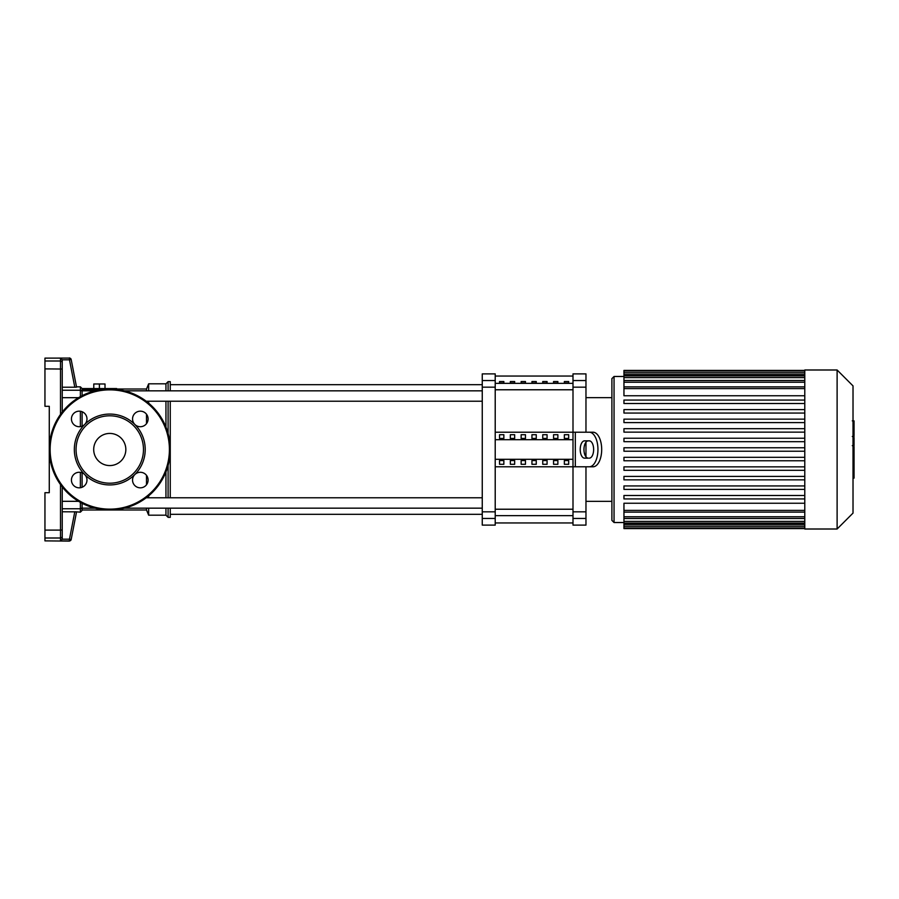<?xml version="1.0" encoding="UTF-8"?>
<svg xmlns="http://www.w3.org/2000/svg" width="899" height="899" viewBox="0 0 899 899"><rect width="100%" height="100%" fill="white"/><g stroke="black" fill="none" stroke-linecap="round" stroke-linejoin="round"><path stroke-width="1.35" d="M564.358 381.536L568.674 381.536L568.674 383.019L564.358 383.019L564.358 381.536M553.559 381.536L557.874 381.536L557.874 383.019L553.559 383.019L553.559 381.536M542.749 381.536L547.075 381.536L547.075 383.019L542.749 383.019L542.749 381.536M531.95 381.536L536.265 381.536L536.265 383.019L531.95 383.019L531.95 381.536M521.15 381.536L525.466 381.536L525.466 383.019L521.15 383.019L521.15 381.536M510.34 381.536L514.666 381.536L514.666 383.019L510.34 383.019L510.34 381.536M499.541 381.536L503.856 381.536L503.856 383.019L499.541 383.019L499.541 381.536M69.47 358.083A1.731 1.731 -11 0 1 71.167 359.476L69.47 359.814L69.47 358.083L60.503 358.083L60.503 361.005L44.95 361.005L44.95 358.128L69.47 358.083M62.233 365.882L62.233 359.814L60.503 358.083M71.167 359.476L76.55 387.143L74.797 387.222L76.471 387.166M62.233 359.814L69.47 359.814L74.797 387.222L62.233 387.222L62.233 377.558M62.233 412.079L62.233 359.858M60.503 540.917L69.47 540.917A1.731 1.731 11 0 0 71.167 539.524L69.47 539.186L69.437 541.108L44.95 540.872L44.95 537.995L60.503 537.995L60.503 540.917L62.233 539.186L62.233 486.921M62.233 539.142L62.233 527.286M62.233 521.442L62.233 511.778L76.55 511.857L74.797 511.778L69.47 539.186L62.233 539.186M71.167 539.524L76.55 511.857L80.382 512.16L82.112 510.43L82.112 508.16L82.112 509.991L146.503 509.991L146.503 508.16M82.112 487.269L82.112 472.84L82.112 487.269M82.112 426.16L82.112 411.731M82.112 395.695L82.112 388.57L82.112 390.84L94.968 390.84M44.95 361.005L44.95 406.292L49.276 406.292L49.276 492.708L44.95 492.708L44.95 537.995M146.503 484.786L146.503 475.324M146.503 509.991L148.661 515.183L148.661 508.16M148.661 497.788L148.661 495.843M148.661 515.183L165.944 515.183L165.944 508.16M165.944 497.788L165.944 471.953M165.944 515.183L168.102 517.341L168.102 508.16M168.102 497.788L168.102 465.525M168.102 517.341L170.259 517.341L170.259 508.16M170.259 497.788L170.259 401.212M146.503 423.676L146.503 414.214M146.503 390.84L146.503 389.009L116.679 389.009M101.126 389.627L82.112 389.627M99.396 388.57L99.396 383.985L93.777 383.985L93.777 388.57M105.014 388.57L105.014 383.985L99.396 383.985M116.679 389.402L116.679 388.57L82.112 388.57L80.382 386.84L80.382 390.245L62.233 390.245M170.259 390.84L170.259 381.659L168.102 381.659L168.102 390.84M168.102 433.475L168.102 401.212M165.944 427.047L165.944 401.212M165.944 390.84L165.944 383.817L168.102 381.659M148.661 403.157L148.661 401.212M148.661 390.84L148.661 383.817L165.944 383.817M146.211 401.212L482.257 401.212M124.568 390.84L482.257 390.84M82.112 503.305L82.112 508.16L94.968 508.16M573 380.558L573 373.883L585.968 373.883L585.968 380.558L573 380.558L573 387.177L585.968 387.177L585.968 380.558M585.968 466.783L585.968 511.823L573 511.823L573 466.783L495.214 466.783M585.968 387.177L585.968 432.217M585.968 442.207L585.968 456.793M495.214 432.217L573 432.217L573 387.177M573 511.823L573 518.442L585.968 518.442L585.968 511.823M495.214 518.442L495.214 525.117L482.257 525.117L482.257 518.442L495.214 518.442L495.214 511.823L482.257 511.823L482.257 518.442M482.257 380.558L482.257 373.883L495.214 373.883L495.214 380.558L482.257 380.558L482.257 387.177L495.214 387.177L495.214 380.558M495.214 387.177L495.214 511.823M482.257 511.823L482.257 387.177M585.968 518.442L585.968 525.117L573 525.117L573 518.442M568.674 438.454L564.358 438.454L564.358 434.711L568.674 434.711L568.674 438.454L568.674 434.711M564.358 438.454L564.358 434.711M564.358 464.289L564.358 460.546L568.674 460.546L568.674 464.289L564.358 464.289L564.358 460.546M568.674 464.289L568.674 460.546M557.874 438.454L553.559 438.454L553.559 434.711L557.874 434.711L557.874 438.454L557.874 434.711M553.559 438.454L553.559 434.711M553.559 464.289L553.559 460.546L557.874 460.546L557.874 464.289L553.559 464.289L553.559 460.546M557.874 464.289L557.874 460.546M547.075 438.454L542.749 438.454L542.749 434.711L547.075 434.711L547.075 438.454L547.075 434.711M542.749 438.454L542.749 434.711M542.749 464.289L542.749 460.546L547.075 460.546L547.075 464.289L542.749 464.289L542.749 460.546M547.075 464.289L547.075 460.546M536.265 438.454L531.95 438.454L531.95 434.711L536.265 434.711L536.265 438.454L536.265 434.711M531.95 438.454L531.95 434.711M531.95 464.289L531.95 460.546L536.265 460.546L536.265 464.289L531.95 464.289L531.95 460.546M536.265 464.289L536.265 460.546M525.466 438.454L521.15 438.454L521.15 434.711L525.466 434.711L525.466 438.454L525.466 434.711M521.15 438.454L521.15 434.711M521.15 464.289L521.15 460.546L525.466 460.546L525.466 464.289L521.15 464.289L521.15 460.546M525.466 464.289L525.466 460.546M514.666 438.454L510.34 438.454L510.34 434.711L514.666 434.711L514.666 438.454L514.666 434.711M510.34 438.454L510.34 434.711M510.34 464.289L510.34 460.546L514.666 460.546L514.666 464.289L510.34 464.289L510.34 460.546M514.666 464.289L514.666 460.546M503.856 438.454L499.541 438.454L499.541 434.711L503.856 434.711L503.856 438.454L503.856 434.711M503.856 464.289L499.541 464.289L499.541 460.546L503.856 460.546L503.856 464.289L503.856 460.546M499.541 438.454L499.541 434.711M499.541 464.289L499.541 460.546M495.214 439.701L573 439.701M495.214 459.299L573 459.299M579.641 466.783L593.048 466.783L573 466.783L573 432.217L593.048 432.217L579.641 432.217M589.306 458.142A8.642 4.326 -90 0 0 593.632 449.5A8.642 4.326 -90 0 0 589.306 440.858L584.541 440.858A8.642 4.326 -90 0 0 580.215 449.5A8.642 4.326 -90 0 0 584.541 458.142L588.283 458.142A8.642 4.326 90 0 1 583.957 449.5A8.642 4.326 90 0 1 588.283 440.858M593.048 432.217A17.283 8.642 90 0 1 601.689 449.5A17.283 8.642 90 0 1 593.048 466.783M589.306 466.783A17.283 8.642 -90 0 0 597.947 449.5A17.283 8.642 -90 0 0 589.306 432.217M804.785 529.005L837.115 529.005L853.016 513.104L853.016 385.896L837.115 369.995L804.785 369.995L804.785 529.005M614.051 522.533L614.051 376.467L611.893 378.636L611.893 520.364L614.051 522.533L623.951 522.533M614.051 376.467L623.951 376.467M804.785 510.385L623.951 510.385L623.951 503.249L804.785 503.249M804.785 395.751L623.951 395.751L623.951 371.017L804.785 371.017M804.785 451.231L623.951 451.231L623.951 447.769L804.785 447.769M804.785 498.934L623.951 498.934L623.951 495.473L804.785 495.473M804.785 489.393L623.951 489.393L623.951 485.932L804.785 485.932M804.785 479.852L623.951 479.852L623.951 476.391L804.785 476.391M804.785 470.312L623.951 470.312L623.951 466.851L804.785 466.851M804.785 460.771L623.951 460.771L623.951 457.31L804.785 457.31M804.785 441.69L623.951 441.69L623.951 438.229L804.785 438.229M804.785 432.149L623.951 432.149L623.951 428.688L804.785 428.688M804.785 422.609L623.951 422.609L623.951 419.148L804.785 419.148M804.785 413.068L623.951 413.068L623.951 409.607L804.785 409.607M804.785 403.527L623.951 403.527L623.951 400.066L804.785 400.066M804.785 370.422L623.951 370.422L623.951 371.017M623.951 510.385L623.951 528.578L804.785 528.578M837.115 529.005L837.115 369.995M854.05 421.271L854.05 435.419M854.05 421.923L853.016 421.923M853.016 437.51L854.05 437.51L854.05 445.657L852.297 445.657M854.05 441.87L853.016 441.87M853.016 451.849L854.05 451.849L854.05 446.556L853.016 446.556M854.05 451.849L854.05 478.122L853.016 478.122M854.05 473.627L853.016 473.627M854.05 472.908L853.016 472.908M854.05 467.244L853.016 467.244M854.05 463.828L853.016 463.828M854.05 462.344L853.016 462.344M854.05 457.973L853.016 457.973M109.768 433.43A16.07 16.07 0 0 0 93.698 449.5A16.07 16.07 0 0 0 109.768 465.57A16.07 16.07 0 0 0 125.838 449.5A16.07 16.07 0 0 0 109.768 433.43M170.259 449.5A60.491 60.491 0 0 0 109.768 389.009A60.491 60.491 0 0 0 49.276 449.5A60.491 60.491 0 0 0 109.768 509.991A60.491 60.491 0 0 0 170.259 449.5M134.816 474.56A35.432 35.432 0 0 0 134.828 474.56A35.432 35.432 0 0 0 109.768 414.068A35.432 35.432 0 0 0 84.708 424.44A7.776 7.776 0 0 0 79.213 411.169A7.776 7.776 0 0 0 71.437 418.945A7.776 7.776 0 0 0 84.708 424.44L84.708 424.44A35.432 35.432 0 0 0 84.708 474.548A7.776 7.776 0 0 0 71.437 480.055A7.776 7.776 0 0 0 79.213 487.831A7.776 7.776 0 0 0 84.708 474.56A7.776 7.776 0 0 0 84.708 474.548L84.708 474.56A35.432 35.432 0 0 0 134.816 474.56A7.776 7.776 0 0 0 140.323 487.831A7.776 7.776 0 0 0 148.099 480.055A7.776 7.776 0 0 0 134.828 474.56L134.828 474.56A7.776 7.776 0 0 0 134.816 474.56M109.768 483.201A33.701 33.701 0 0 0 143.469 449.5A33.701 33.701 0 0 0 109.768 415.799A33.701 33.701 0 0 0 76.067 449.5A33.701 33.701 0 0 0 109.768 483.201M134.828 424.44A7.776 7.776 0 0 0 148.099 418.945A7.776 7.776 0 0 0 140.323 411.169A7.776 7.776 0 0 0 134.828 424.44L134.828 424.44M573 383.356L495.214 383.356M495.214 389.773L573 389.773M573 509.227L495.214 509.227M495.214 515.644L573 515.644M62.233 362.724A1.731 1.719 180 0 0 60.503 361.005L60.503 414.383M62.233 508.755L80.382 508.755L80.382 512.16M80.382 411.259L80.382 426.632M80.382 472.368L80.382 487.741M80.382 502.384L80.382 508.755A1.731 1.708 0 0 0 82.112 507.036M82.112 391.964A1.731 1.708 180 0 0 80.382 390.245L80.382 396.616M78.539 501.316L62.233 501.316M62.233 397.684L78.539 397.684M62.233 536.276A1.731 1.719 180 0 1 60.503 537.995L60.503 530.107L44.95 530.107M62.233 529.961L60.503 530.107L60.503 484.617M62.233 369.039L44.95 368.893M575.315 432.217L575.315 466.783M804.785 388.615L623.951 388.615M804.785 382.221L623.951 382.221M804.785 377.636L623.951 377.636M804.785 374.546L623.951 374.546M804.785 372.737L623.951 372.737M804.785 516.779L623.951 516.779M804.785 521.364L623.951 521.364M804.785 524.454L623.951 524.454M804.785 526.263L623.951 526.263M854.05 436.071L853.016 436.071M854.05 432.779L853.016 432.779M854.05 426.946L853.016 426.946M854.05 445.544L853.016 445.544M854.05 449.208L853.016 449.208M854.05 452.186L853.016 452.186M109.768 509.137A59.637 59.637 0 0 0 169.405 449.5A59.637 59.637 0 0 0 109.768 389.863A59.637 59.637 0 0 0 50.13 449.5A59.637 59.637 0 0 0 109.768 509.137M495.214 376.04L573 376.04M495.214 522.96L573 522.96M69.437 357.892L71.133 359.285M76.482 386.84L80.382 386.84M69.437 541.108L71.133 539.715M146.503 389.009L148.661 383.817M170.259 514.318L482.257 514.318M170.259 384.682L482.257 384.682M482.257 497.788L146.211 497.788M482.257 508.16L124.568 508.16M585.968 501.35L611.893 501.35M585.968 397.65L611.893 397.65M623.951 386.885L804.785 386.885M623.951 380.491L804.785 380.491M623.951 375.917L804.785 375.917M623.951 372.815L804.785 372.815M804.785 512.115L623.951 512.115M804.785 518.509L623.951 518.509M804.785 523.083L623.951 523.083M804.785 526.185L623.951 526.185M804.785 527.983L623.951 527.983M852.297 420.867L854.05 420.867M852.297 436.476L854.05 436.476"/></g></svg>
